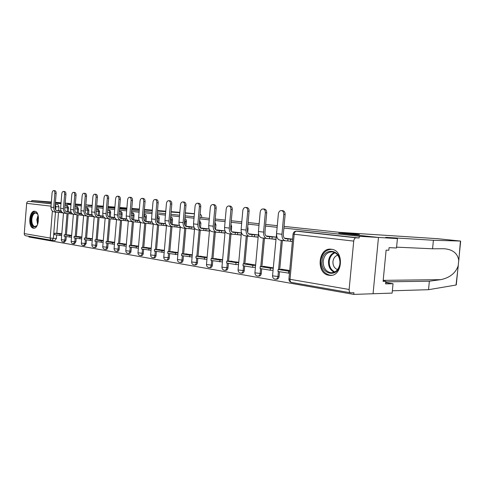 <?xml version="1.0" encoding="UTF-8"?>
<svg xmlns="http://www.w3.org/2000/svg" width="485" height="485" viewBox="0 0 485 485"><rect width="100%" height="100%" fill="white"/><g stroke="black" fill="none" stroke-linecap="round" stroke-linejoin="round"><path stroke-width="0.73" d="M68.282 211.878L68.597 207.968L67.457 205.549M78.249 213.097L78.576 209.12L77.394 206.658M88.561 214.352L88.894 210.308L87.67 207.798M99.237 215.655L99.583 211.533L98.303 208.98M110.301 217.007L110.653 212.812C110.689 211.339 110.283 210.478 109.434 210.217L109.325 210.205M121.765 218.408L122.129 214.134C122.165 212.636 121.741 211.757 120.862 211.484L120.747 211.478M133.66 219.857L134.03 215.504C134.066 213.982 133.63 213.079 132.72 212.806L132.593 212.794M146.009 221.366L146.385 216.922C146.422 215.37 145.967 214.455 145.021 214.176L144.888 214.164M158.831 222.93L159.219 218.402C159.256 216.819 158.783 215.886 157.801 215.595L157.655 215.583M172.163 224.555L172.563 219.935C172.599 218.329 172.108 217.371 171.084 217.074L170.932 217.062M186.034 226.252L186.446 221.536C186.482 219.893 185.967 218.917 184.906 218.608L184.906 218.608M200.475 228.017L200.893 223.197L199.577 220.281M215.54 229.605L215.952 224.931L214.946 222.154M231.266 231.139L231.66 226.744L230.981 224.252M247.702 232.497L248.047 228.629L247.72 226.659M264.943 233.206L265.168 229.769M328.939 275.262L329.23 275.298C342.507 277.675 344.859 250.387 331.455 249.266L331.382 249.254C318.142 246.992 315.65 273.728 328.939 275.262M33.41 228.186L33.477 228.192C39.097 229.369 40.473 211.575 34.781 211.248L34.762 211.242C29.155 210.144 27.76 227.677 33.41 228.186M28.961 236.328L28.906 236.983L353.783 294.407L353.947 292.716L350.734 292.813C349.582 292.576 349.048 291.461 349.127 289.472L353.723 241.112L294.165 234.237L290.012 279.305L349.127 289.472M284.046 226.392L359.27 234.455L338.76 233.152L378.47 237.444L373.062 293.746L353.783 294.407M55.272 204.191L57.921 204.488L58.952 206.859L58.643 210.702M58.503 212.394L56.812 233.309M56.672 235.025L56.393 238.45L53.362 238.335L52.01 240.366M51.361 202.027L31.816 200.511L51.313 202.639M458.774 260.718L460.435 241.045L433.408 240.275L385.72 237.341L397.427 238.596L359.318 236.286L283.895 228.047M277.141 227.307L265.507 226.04M258.996 225.325L247.944 224.118M241.663 223.433L231.157 222.288M225.082 221.621L215.091 220.529M209.217 219.887L199.699 218.85M194.018 218.226L184.943 217.238M179.438 216.637L170.787 215.692M165.446 215.11L157.182 214.206M152.011 213.636L144.112 212.776M139.092 212.23L131.538 211.405M126.658 210.872L119.437 210.084M114.696 209.562L107.779 208.805M103.166 208.301L96.539 207.58M92.053 207.089L85.7 206.398M81.328 205.919L75.236 205.252M70.974 204.785L65.129 204.149M60.977 203.694L55.363 203.082M87.852 205.373L92.156 205.834L87.852 205.373M103.287 206.859L96.642 206.313L103.269 207.022M107.888 207.519L114.806 208.259M119.546 208.768L126.773 209.538M131.653 210.066L139.207 210.872M144.227 211.411L152.126 212.26M157.304 212.812L165.567 213.697M170.908 214.273L179.565 215.201M185.07 215.789L194.145 216.759M199.832 217.371L209.35 218.389M215.225 219.02L225.222 220.093M231.296 220.742L241.803 221.869M248.09 222.542L259.142 223.724M265.653 224.422L277.293 225.67M67.621 203.815L71.034 204.076L67.621 203.815M75.302 204.403L81.413 204.876L75.302 204.403M50.446 201.954L51.361 202.051L50.446 201.954M55.405 202.494L61.025 203.1L55.405 202.494M51.598 240.305L25.929 235.801C24.82 235.583 24.262 234.849 24.256 233.594L26.663 203.342C26.875 202.075 27.554 201.408 28.706 201.342L51.216 203.852L28.706 201.342M31.816 200.511L31.731 201.572L28.76 201.348M296.22 231.163L356.057 237.808L359.155 237.983L359.318 236.286M356.057 237.808L356.008 237.802C354.79 237.977 354.032 239.087 353.723 241.112M289.703 270.515L281.288 269.163L281.264 269.478M276.074 237.141L266.168 235.94M273.267 267.865L263.416 266.277L263.385 266.592M258.347 234.982L248.993 233.849M255.625 265.022L246.319 263.525L246.295 263.828M232.558 231.842L241.391 232.915M238.759 262.306L229.938 261.185M216.807 229.92L225.004 230.921M222.609 259.705L214.267 258.657M209.162 228.993L201.712 228.089M207.131 257.208L199.238 256.225M187.222 226.319L193.982 227.144M192.29 254.819L184.821 253.897M173.309 224.622L179.426 225.367M178.043 252.521L170.969 251.66M159.929 222.997L165.452 223.67M164.36 250.315L157.655 249.508M147.064 221.427L152.029 222.033M151.205 248.199L144.851 247.441M134.678 219.917L139.128 220.463M138.552 246.156L132.52 245.446M122.747 218.468L126.712 218.947M126.361 244.191L120.644 243.525M111.247 217.068L114.757 217.492M114.624 242.3L109.192 241.675M100.152 215.716L103.244 216.092M103.299 240.475L98.146 239.893M89.44 214.412L92.138 214.74M92.38 238.717L87.482 238.171M79.097 213.151L81.425 213.436M81.838 237.019L77.182 236.504M69.1 211.933L71.083 212.175M71.653 235.377L67.233 234.898M68.142 213.606L66.409 234.861M66.263 236.607L65.984 240.087L64.899 240.051L63.505 242.106C62.086 241.882 61.365 241.069 61.328 239.663L64.899 240.051L65.196 236.431M78.103 214.855L76.333 236.468M76.187 238.244L75.896 241.785L74.811 241.742L73.368 243.834C71.932 243.603 71.198 242.773 71.162 241.348L74.811 241.742L75.114 238.068M88.415 216.152L86.603 238.135M86.451 239.936L86.154 243.537L85.063 243.5L83.578 245.616C82.117 245.386 81.371 244.543 81.334 243.094L85.063 243.5L85.372 239.754M99.085 217.498L97.23 239.857M97.079 241.688L96.776 245.349L95.678 245.313C95.484 246.719 94.969 247.435 94.138 247.465C92.659 247.229 91.901 246.374 91.865 244.901L95.678 245.313L95.994 241.506M110.144 218.893L108.246 241.639M108.088 243.5L107.779 247.229L106.676 247.198C106.476 248.623 105.942 249.351 105.081 249.381C103.578 249.144 102.808 248.271 102.778 246.768L106.676 247.198L106.997 243.318M121.608 220.335L119.662 243.494M119.504 245.38L119.183 249.181L118.073 249.144C117.867 250.599 117.315 251.339 116.43 251.369C114.897 251.127 114.12 250.236 114.084 248.702L118.073 249.144L118.407 245.198M133.496 221.833L131.502 245.41M131.338 247.332L131.011 251.2L129.895 251.169C129.683 252.649 129.113 253.4 128.192 253.431C126.64 253.182 125.845 252.273 125.815 250.715L129.895 251.169L130.235 247.15M145.839 223.385L143.79 247.405M143.627 249.357L143.293 253.297L142.172 253.267C141.953 254.77 141.365 255.54 140.407 255.565C138.825 255.31 138.019 254.389 137.989 252.8L142.172 253.267L142.517 249.175M156.431 199.608L156.57 199.62C157.673 199.953 158.207 201.008 158.158 202.803L156.807 202.681C156.849 200.893 156.322 199.826 155.212 199.499C154.006 199.517 153.26 200.463 152.975 202.33L151.556 218.965C151.538 222.221 152.769 224.082 155.261 224.555L158.668 224.979L156.558 249.478M156.388 251.454L156.043 255.474L154.921 255.45C154.691 256.983 154.084 257.759 153.09 257.784C151.478 257.529 150.659 256.589 150.629 254.964L154.921 255.45L155.279 251.272M171.987 226.647L169.829 251.63M169.653 253.643L169.301 257.741L168.174 257.717C167.937 259.275 167.307 260.069 166.27 260.093C164.633 259.833 163.803 258.869 163.766 257.214L168.174 257.717L168.537 253.461M185.846 228.374L183.627 253.867M183.451 255.916L183.087 260.093L181.96 260.075C181.717 261.664 181.063 262.47 179.983 262.494C178.316 262.227 177.468 261.245 177.437 259.554L181.96 260.075L182.336 255.734M200.281 230.181L198.001 256.201M197.819 258.281L197.444 262.549L196.31 262.531C196.061 264.149 195.382 264.974 194.261 264.992C192.563 264.719 191.696 263.719 191.666 261.991L196.31 262.531L196.698 258.099M215.322 232.06L212.976 258.632M212.788 260.748L212.4 265.101L211.266 265.089C211.011 266.744 210.302 267.581 209.138 267.599C207.398 267.314 206.519 266.295 206.489 264.531L211.266 265.089L211.666 260.566M231.005 234.019L228.587 261.166M228.393 263.325L227.998 267.768L226.865 267.756C226.598 269.442 225.858 270.297 224.646 270.309C222.876 270.024 221.972 268.981 221.942 267.174L226.865 267.756L227.277 263.137M247.38 236.068L244.883 263.81M244.689 266.004L244.276 270.545L243.143 270.545C242.87 272.267 242.1 273.134 240.839 273.146C239.026 272.855 238.105 271.782 238.074 269.939L243.143 270.545L243.573 265.822M264.489 238.208L261.912 266.58M261.712 268.811L261.288 273.455L260.154 273.455C259.869 275.213 259.069 276.092 257.747 276.104C255.898 275.807 254.952 274.71 254.922 272.825L260.154 273.455L260.597 268.629M282.379 240.439L279.718 269.472M279.512 271.745L279.075 276.492L277.947 276.498C277.65 278.293 276.814 279.196 275.438 279.202C273.534 278.893 272.57 277.772 272.54 275.844L277.947 276.498L278.396 271.558M61.098 210.957L59.437 210.757M292.588 239.153L284.41 238.159M290.527 241.275L292.37 241.506M61.807 233.788L57.606 233.34M63.632 242.112L64.584 242.142L65.984 240.087M73.502 243.84L74.454 243.87L75.896 241.785M83.717 245.622L84.669 245.652L86.154 243.537M94.29 247.471L95.236 247.502C96.066 247.465 96.582 246.75 96.776 245.349M105.245 249.387L106.191 249.411C107.046 249.381 107.579 248.653 107.779 247.229M116.6 251.375L117.54 251.4C118.425 251.369 118.977 250.63 119.183 249.181M128.379 253.431L129.307 253.455C130.229 253.425 130.798 252.673 131.011 251.2M140.608 255.571L141.523 255.589C142.481 255.565 143.069 254.795 143.293 253.297M153.308 257.79L154.212 257.808C155.206 257.784 155.818 257.001 156.043 255.474M166.507 260.099L167.398 260.112C168.434 260.087 169.065 259.299 169.301 257.741M180.244 262.5L181.117 262.512C182.19 262.488 182.845 261.682 183.087 260.093M194.54 264.998L195.394 265.004C196.51 264.986 197.195 264.167 197.444 262.549M209.441 267.599L210.272 267.605C211.436 267.587 212.145 266.75 212.4 265.101M224.979 270.315L225.78 270.315C226.992 270.303 227.732 269.448 227.998 267.768M241.203 273.146L241.973 273.146C243.234 273.134 244.004 272.267 244.276 270.545M258.153 276.104L258.881 276.098C260.202 276.092 261.003 275.207 261.288 273.455M275.88 279.196L276.565 279.19C277.941 279.184 278.778 278.287 279.075 276.492M31.731 201.572L51.222 203.742M52.156 240.366L55.041 240.475L56.393 238.45M359.155 237.983L299.5 231.357M272.079 238.978L275.862 239.451M254.449 236.777L258.141 237.238M237.595 234.673L241.197 235.122M221.457 232.661L224.973 233.103M205.998 230.733L209.429 231.163M191.175 228.884L194.521 229.302M176.952 227.107L180.214 227.52M163.281 225.404L166.47 225.804M150.144 223.767L153.26 224.155M137.51 222.191L140.553 222.566M125.342 220.669L128.313 221.045M113.617 219.208L116.527 219.572M102.311 217.801L105.16 218.153M91.41 216.437L94.163 216.783M80.886 215.128L83.444 215.443M70.713 213.861L73.096 214.152M60.892 212.63L63.092 212.909M282.64 210.672L282.882 210.69C284.428 211.12 285.18 212.394 285.138 214.503L283.773 214.388C283.816 212.272 283.064 210.999 281.518 210.569C279.803 210.557 278.754 211.66 278.372 213.885L276.565 233.631C276.474 237.486 277.675 239.663 280.172 240.166L285.138 240.784M283.773 214.388L281.955 234.261C281.858 238.141 283.058 240.336 285.55 240.839L287.775 240.942L287.963 238.887L285.738 238.778C284.058 238.432 283.252 236.953 283.319 234.34L285.138 214.503M287.963 238.887L290.618 239.214L290.43 241.275L292.388 241.366M292.576 239.311L290.618 239.214M283.343 269.49L278.135 269.46L277.947 271.485L289.454 273.231M278.135 269.46L288.714 271.176L288.52 273.231M289.642 271.182L288.714 271.176M287.775 240.942L290.43 241.275M385.769 281.846L429.364 281.209L428.528 289.697L456.033 285.028L458.307 265.356M429.364 281.209L440.786 279.657C449.728 277.784 455.53 273.176 458.192 265.835L458.749 260.257C457.525 253.182 452.566 249.338 443.86 248.72L432.565 248.793L396.597 247.15M397.427 238.596L396.512 247.987L389.073 247.659L388.825 250.242L386.115 250.133L383.101 281.342L385.817 281.306L385.569 283.877L393.044 283.743L385.696 282.585M393.044 283.743L392.135 293.098L373.062 293.746L378.47 237.444L338.888 233.164L359.397 234.467L339.179 232.303L437.591 238.699M428.528 289.697L392.359 290.788M433.408 240.275L432.565 248.793M385.817 281.306L383.15 280.888M194.412 213.697L185.331 212.812M179.808 212.357L171.132 211.648M165.785 211.211L157.498 210.538M152.308 210.114L144.397 209.465M139.359 209.053L131.793 208.435M126.9 208.035L119.656 207.465M71.071 203.609L65.214 203.1M114.903 207.095L107.967 206.555M103.341 206.198L96.697 205.682M92.192 205.337L85.827 204.846M81.444 204.506L75.333 204.033M61.049 202.779L55.417 202.342M201.675 217.565L201.699 217.244C201.742 215.667 201.208 214.685 200.099 214.297M107.912 207.21L114.848 207.744M119.601 208.107L126.846 208.665M131.738 209.041L139.31 209.617M144.348 210.005L152.266 210.611M157.461 211.011L165.749 211.642M171.096 212.054L179.777 212.721M185.3 213.145L194.4 213.843M340.106 263.591L339.93 264.834C337.748 278.511 320.239 274.377 322.046 260.997C322.737 247.586 340.367 248.284 340.167 262.088L340.106 263.591M323.216 261.1C323.125 267.526 325.623 271.394 330.715 272.709C335.323 272.837 338.342 270.151 339.767 264.652L339.985 262.112C339.53 256.359 337.033 252.952 332.498 251.891C327.375 251.842 324.283 254.916 323.216 261.1M337.754 255.183C335.026 256.038 333.425 258.172 332.946 261.573C332.831 265.695 334.377 268.375 337.584 269.611M331.898 249.332C325.708 249.508 321.991 253.334 320.737 260.809C320.627 268.781 323.731 273.582 330.049 275.213L331.576 275.268M37.442 224.882L36.575 226.101C33.125 228.156 31.289 225.858 31.07 219.22C32.313 212.824 34.459 211.084 37.509 213.994L38 214.97M37.642 214.225L35.896 213.012C33.72 213.133 32.368 215.225 31.834 219.287C31.719 223.439 32.725 225.871 34.853 226.574L37.005 225.58M35.169 211.333C32.647 211.83 31.095 214.431 30.513 219.135C30.367 224.252 31.598 227.265 34.217 228.174M264.331 209.065L264.555 209.083C266.035 209.502 266.75 210.739 266.708 212.806L265.344 212.685C265.386 210.617 264.671 209.374 263.191 208.962C261.554 208.956 260.554 210.035 260.184 212.212L258.438 231.503C258.359 235.273 259.572 237.407 262.076 237.905L266.792 238.493M265.344 212.685L263.579 232.109C263.5 235.898 264.707 238.044 267.211 238.547L269.442 238.656L269.624 236.65L267.393 236.535C265.707 236.189 264.895 234.74 264.949 232.188L266.708 212.806M269.624 236.65L272.164 236.959L271.976 238.972L275.892 239.166M276.074 237.165L272.164 236.959M265.471 266.611L260.245 266.562L260.069 268.538L270.169 270.206L273.055 270.218M260.245 266.562L270.351 268.199L270.169 270.206M273.237 268.223L270.351 268.199M269.442 238.656L271.976 238.972M246.847 207.531L247.053 207.55C248.472 207.95 249.157 209.162 249.108 211.181L247.744 211.066C247.786 209.041 247.101 207.829 245.689 207.428C244.125 207.422 243.167 208.483 242.809 210.611L241.118 229.472C241.051 233.158 242.27 235.249 244.779 235.74L249.272 236.304M249.047 233.849L248.569 233.825M247.744 211.066L246.034 230.048C245.968 233.758 247.18 235.862 249.69 236.353L251.927 236.468L252.103 234.51L249.866 234.388C248.174 234.049 247.356 232.63 247.405 230.132L249.108 211.181M252.103 234.51L254.528 234.807L254.352 236.771L258.165 236.965M258.341 235.007L254.528 234.807M248.381 263.858L243.149 263.791L242.973 265.725L252.63 267.314L255.419 267.338M243.149 263.791L252.806 265.356L252.63 267.314M255.595 265.386L252.806 265.356M251.927 236.468L254.352 236.771M230.126 206.064L230.32 206.083C231.672 206.471 232.327 207.653 232.285 209.629L230.915 209.514C230.963 207.531 230.308 206.349 228.95 205.961C227.459 205.961 226.543 207.004 226.198 209.077L224.561 227.532C224.5 231.139 225.731 233.182 228.241 233.673L232.521 234.213M232.606 231.848L231.836 231.806M230.915 209.514L229.266 228.083C229.199 231.709 230.423 233.77 232.933 234.261L235.177 234.382L235.346 232.46L233.109 232.339C231.418 232 230.593 230.611 230.636 228.162L232.285 209.629M235.346 232.46L237.668 232.745L237.492 234.667L241.215 234.867M241.391 232.952L237.668 232.745M232.018 261.221L226.786 261.136L226.616 263.028L235.862 264.549L238.553 264.586M226.786 261.136L236.031 262.634L235.862 264.549M238.723 262.676L236.031 262.634M235.177 234.382L237.492 234.667M214.121 204.664L214.303 204.682C215.601 205.052 216.231 206.21 216.183 208.15L214.819 208.029C214.861 206.089 214.237 204.931 212.933 204.555C211.508 204.561 210.629 205.585 210.302 207.61L208.708 225.67C208.659 229.199 209.89 231.212 212.4 231.697L216.486 232.206M216.856 229.926L215.819 229.872M214.819 208.029L213.212 226.198C213.157 229.751 214.388 231.769 216.898 232.26L219.141 232.382L219.305 230.502L217.068 230.375C215.376 230.042 214.546 228.677 214.582 226.283L216.183 208.15M219.305 230.502L221.524 230.775L221.36 232.654L224.991 232.855M225.022 230.969L221.524 230.775M216.346 258.693L211.114 258.596L210.951 260.445L222.409 261.948M211.114 258.596L219.972 260.033L219.808 261.906M222.573 260.075L219.972 260.033M219.141 232.382L221.36 232.654M198.789 203.318L198.959 203.336C200.208 203.7 200.808 204.828 200.76 206.725L199.396 206.61C199.438 204.706 198.838 203.573 197.595 203.209C196.225 203.221 195.382 204.221 195.067 206.21L193.521 223.888C193.479 227.344 194.715 229.314 197.225 229.799L201.117 230.284M201.76 228.089L200.469 228.017M199.396 206.61L197.838 224.397C197.795 227.871 199.026 229.854 201.536 230.339L203.773 230.46L203.936 228.623L201.699 228.496C200.008 228.162 199.177 226.822 199.208 224.482L200.76 206.725M203.936 228.623L206.064 228.884L205.901 230.727L209.447 230.927M209.193 229.065L206.064 228.884M201.317 256.274L196.092 256.159L195.928 257.971L206.937 259.42M196.092 256.159L204.585 257.535L204.421 259.372M207.101 257.583L204.585 257.535M203.773 230.46L205.901 230.727M184.094 202.033L184.251 202.045C185.446 202.397 186.022 203.506 185.979 205.361L184.609 205.246C184.658 203.385 184.082 202.275 182.887 201.924C181.572 201.936 180.766 202.918 180.462 204.864L178.959 222.178C178.929 225.567 180.159 227.501 182.663 227.98L186.385 228.447M187.265 226.325L185.755 226.234M184.609 205.246L183.1 222.663C183.063 226.071 184.3 228.017 186.804 228.496L189.035 228.623L189.192 226.822L186.961 226.689C185.27 226.362 184.439 225.052 184.464 222.754L185.979 205.361M189.192 226.822L191.235 227.071L191.078 228.878L194.54 229.078M194.018 227.235L191.235 227.071M186.889 253.946L181.675 253.819L181.517 255.595L192.102 256.989M181.675 253.819L189.823 255.14L189.665 256.941M192.26 255.195L189.823 255.14M189.035 228.623L191.078 228.878M169.98 200.796L170.132 200.808C171.278 201.148 171.835 202.233 171.787 204.058L170.429 203.936C170.471 202.112 169.92 201.026 168.768 200.687C167.513 200.705 166.737 201.669 166.44 203.573L164.979 220.542C164.955 223.864 166.191 225.755 168.689 226.234L172.248 226.677M173.351 224.628L171.635 224.525M170.429 203.936L168.956 221.008C168.925 224.349 170.162 226.252 172.66 226.731L174.891 226.859L175.043 225.095L172.818 224.961C171.132 224.634 170.296 223.349 170.32 221.093L171.787 204.058M175.043 225.095L177.007 225.331L176.849 227.101L180.232 227.301M179.474 225.483L177.007 225.331M173.036 251.715L167.828 251.576L167.677 253.315L177.862 254.661M167.828 251.576L175.661 252.843L175.503 254.607M178.013 252.903L175.661 252.843M174.891 226.859L176.849 227.101M159.971 223.003L158.068 222.882M156.807 202.681L155.376 219.414C155.352 222.688 156.588 224.561 159.08 225.034L161.299 225.167L161.45 223.433L159.232 223.294C157.546 222.973 156.716 221.712 156.734 219.505L158.158 202.803M161.45 223.433L163.336 223.664L163.184 225.398L166.488 225.598M165.506 223.797L163.336 223.664M159.717 249.569L154.521 249.417L154.375 251.127L164.179 252.424M154.521 249.417L162.051 250.636L161.899 252.364M164.33 250.703L162.051 250.636M161.299 225.167L163.184 225.398M143.408 198.462L143.536 198.474C144.603 198.802 145.112 199.838 145.063 201.59L143.712 201.475C143.76 199.717 143.251 198.674 142.184 198.353C141.026 198.377 140.304 199.305 140.032 201.136L138.649 217.45C138.631 220.645 139.868 222.476 142.347 222.942L145.609 223.349M147.107 221.433L145.033 221.299M143.712 201.475L142.317 217.88C142.305 221.093 143.536 222.93 146.021 223.403L148.234 223.536L148.38 221.839L146.167 221.7C144.494 221.378 143.663 220.135 143.669 217.971L145.063 201.59M148.38 221.839L150.192 222.057L150.047 223.761L153.278 223.955M152.096 222.178L150.192 222.057M146.9 247.502L141.729 247.338L141.584 249.017L151.029 250.272M141.729 247.338L148.968 248.514L148.822 250.212M151.174 248.581L148.968 248.514M148.234 223.536L150.047 223.761M130.877 197.365L130.999 197.377C132.023 197.692 132.514 198.711 132.466 200.432L131.12 200.317C131.162 198.589 130.677 197.571 129.653 197.256C128.537 197.286 127.846 198.195 127.579 199.99L126.227 215.995C126.221 219.129 127.452 220.924 129.925 221.39L133.048 221.778M134.715 219.923L132.49 219.784M131.12 200.317L129.762 216.413C129.756 219.559 130.986 221.366 133.46 221.833L135.667 221.966L135.806 220.299L133.599 220.16C131.932 219.844 131.102 218.626 131.108 216.504L132.466 200.432M135.806 220.299L137.552 220.511L137.413 222.185L140.565 222.379M139.201 220.62L137.552 220.511M134.557 245.513L129.41 245.343L129.271 246.986L138.377 248.205M129.41 245.343L136.376 246.471L136.236 248.138M138.516 246.544L136.376 246.471M135.667 221.966L137.413 222.185M118.813 196.31L118.928 196.316C119.916 196.625 120.383 197.625 120.341 199.317L119.001 199.196C119.043 197.504 118.576 196.504 117.588 196.195C116.509 196.231 115.848 197.122 115.588 198.88L114.272 214.594C114.272 217.668 115.503 219.438 117.964 219.893L120.959 220.269M122.784 218.468L120.413 218.317M119.001 199.196L117.679 214.994C117.673 218.086 118.904 219.863 121.365 220.317L123.56 220.457L123.699 218.82L121.505 218.68C119.843 218.365 119.013 217.171 119.019 215.085L120.341 199.317M123.699 218.82L125.379 219.026L125.245 220.663L128.313 220.857M126.791 219.117L125.379 219.026M122.669 243.597L117.546 243.415L117.406 245.034L126.191 246.21M117.546 243.415L124.257 244.507L124.124 246.144M126.33 244.579L124.257 244.507M123.56 220.457L125.245 220.663M107.191 195.291L107.3 195.297C108.252 195.594 108.701 196.577 108.658 198.238L107.324 198.123C107.367 196.455 106.918 195.473 105.966 195.176C104.93 195.212 104.287 196.092 104.039 197.819L102.753 213.242C102.759 216.262 103.984 218.001 106.433 218.45L109.307 218.814M111.283 217.068L108.779 216.904M107.324 198.123L106.033 213.624C106.033 216.662 107.264 218.408 109.713 218.862L111.902 219.002L112.035 217.395L109.852 217.256C108.197 216.94 107.367 215.764 107.367 213.721L108.658 198.238M112.035 217.395L113.654 217.595L113.52 219.202L116.376 219.384M114.842 217.674L113.654 217.595M111.21 241.748L106.106 241.566L105.972 243.149L114.454 244.282M106.106 241.566L112.581 242.615L112.447 244.216M114.587 242.688L112.581 242.615M111.902 219.002L113.52 219.202M95.988 194.309L96.085 194.315C97.006 194.606 97.443 195.564 97.4 197.201L96.072 197.086C96.115 195.449 95.678 194.485 94.763 194.194C93.763 194.23 93.144 195.097 92.902 196.789L91.647 211.939C91.659 214.904 92.877 216.613 95.315 217.062L98.079 217.407M100.183 215.716L97.558 215.546M96.072 197.086L94.811 212.309C94.817 215.291 96.042 217.007 98.479 217.462L100.656 217.601L100.789 216.019L98.613 215.88C96.97 215.57 96.145 214.412 96.139 212.406L97.4 197.201M100.789 216.019L102.347 216.213L102.22 217.795L104.881 217.965M103.335 216.28L102.347 216.213M100.152 239.966L95.072 239.772L94.945 241.336L103.135 242.433M95.072 239.772L101.323 240.784L101.189 242.361M103.269 240.857L101.323 240.784M100.656 217.601L102.22 217.795M85.178 193.357L85.275 193.369C86.16 193.648 86.579 194.594 86.536 196.201L85.215 196.085C85.263 194.479 84.839 193.533 83.953 193.248C82.99 193.285 82.395 194.139 82.159 195.801L80.934 210.684C80.947 213.6 82.165 215.279 84.59 215.722L87.239 216.055M89.476 214.412L86.742 214.231M85.215 196.085L83.99 211.042C83.996 213.97 85.215 215.655 87.646 216.104L89.81 216.243L89.937 214.697L87.773 214.552C86.136 214.249 85.311 213.109 85.305 211.133L86.536 196.201M89.937 214.697L91.441 214.879L91.313 216.431L93.793 216.595M92.235 214.934L91.441 214.879M89.476 238.25L84.426 238.05L84.299 239.578L92.217 240.645M84.426 238.05L90.459 239.026L90.331 240.572M92.35 239.099L90.459 239.026M89.81 216.243L91.313 216.431M74.745 192.448L74.835 192.454C75.69 192.727 76.096 193.654 76.054 195.231L74.739 195.115C74.787 193.539 74.381 192.612 73.526 192.333C72.592 192.375 72.016 193.212 71.786 194.843L70.592 209.471C70.61 212.333 71.822 213.988 74.229 214.431L76.782 214.746M79.128 213.151L76.297 212.963M74.739 195.115L73.538 209.817C73.556 212.697 74.769 214.358 77.182 214.8L79.334 214.94L79.455 213.418L77.309 213.273C75.678 212.97 74.86 211.848 74.854 209.908L76.054 195.231M79.455 213.418L80.916 213.594L80.789 215.122L83.093 215.273M81.528 213.636L80.916 213.594M79.17 236.589L74.144 236.383L74.023 237.886L81.68 238.917M74.144 236.383L79.97 237.323L79.843 238.844M81.801 237.401L79.97 237.323M79.334 214.94L80.789 215.122M64.669 191.563L64.754 191.569C65.578 191.836 65.972 192.745 65.93 194.297L64.626 194.188C64.669 192.63 64.275 191.72 63.45 191.454C62.553 191.496 61.989 192.315 61.771 193.921L60.601 208.295C60.625 211.114 61.831 212.739 64.226 213.176L66.681 213.485M69.131 211.939L66.209 211.739M64.626 194.188L63.45 208.635C63.468 211.46 64.681 213.097 67.075 213.533L69.216 213.679L69.337 212.181L67.197 212.036C65.584 211.733 64.766 210.635 64.754 208.726L65.93 194.297M69.337 212.181L70.743 212.351L70.622 213.849L72.762 213.994M71.192 212.381L70.743 212.351M69.203 234.982L64.208 234.77L64.087 236.25L71.495 237.25M64.208 234.77L69.834 235.68L69.713 237.177M71.616 235.758L69.834 235.68M69.216 213.679L70.622 213.849M54.926 190.708L55.005 190.714C55.811 190.975 56.187 191.872 56.145 193.4L54.847 193.285C54.89 191.757 54.514 190.86 53.714 190.599C52.847 190.641 52.301 191.454 52.089 193.03L50.949 207.168C50.973 209.932 52.174 211.539 54.556 211.969L56.915 212.266M59.467 210.757L56.454 210.551M54.847 193.285L53.702 207.489C53.72 210.272 54.926 211.878 57.309 212.315L59.437 212.454L59.552 210.987L57.43 210.842C55.823 210.545 55.011 209.459 54.999 207.58L56.145 193.4M59.552 210.987L60.916 211.151L60.795 212.624L62.789 212.757M59.564 233.43L54.605 233.212L54.484 234.667L61.656 235.637M54.605 233.212L60.043 234.091L59.922 235.564M61.777 234.17L60.043 234.091M59.437 212.454L60.795 212.624M66.378 205.47L67.518 207.889L67.203 211.806M68.597 207.968L64.844 207.659M76.303 206.574L77.491 209.041L77.163 213.018M78.576 209.12L74.945 208.823M86.573 207.719L87.803 210.229L87.47 214.279M88.894 210.308L85.396 210.023M97.206 208.902L98.485 211.46L98.14 215.583M99.583 211.533L96.236 211.272M108.216 210.126L108.337 210.132C109.18 210.399 109.586 211.26 109.549 212.733L109.198 216.934M110.653 212.812L107.464 212.563M119.631 211.399L119.759 211.405C120.638 211.672 121.056 212.557 121.02 214.055L120.662 218.335M122.129 214.134L119.116 213.903M131.471 212.715L131.605 212.727C132.52 213 132.957 213.897 132.92 215.425L132.55 219.784M134.03 215.504L131.211 215.291M145.021 214.176L144.003 214.097L145.27 216.85L144.9 221.208M146.385 216.922L143.778 216.728M157.061 215.643L158.098 218.323L157.734 222.603M159.219 218.402L156.843 218.232M170.641 217.322L171.441 219.863L171.084 223.985M172.563 219.935L170.429 219.79M184.773 219.184L185.319 221.463L184.979 225.331M186.446 221.536L184.579 221.409M199.487 221.293L199.462 226.562M200.893 223.197L199.329 223.094M214.794 223.894L214.6 227.392M215.952 224.931L214.709 224.852M231.66 226.744L230.763 226.683M248.047 228.629L247.544 228.599M58.952 206.859L55.92 206.634L55.66 209.878M55.484 212.084L53.362 238.335L50.191 238.056L52.374 211.023M51.028 206.155L26.663 203.342M24.256 233.594L50.191 238.056C50.191 239.366 50.755 240.136 51.883 240.354M67.057 213.533L65.329 234.819M77.018 214.782L75.248 236.425M87.324 216.067L85.512 238.093M97.994 217.395L96.133 239.814M109.046 218.777L107.143 241.603M120.504 220.208L118.552 243.452M132.387 221.694L130.386 245.374M144.724 223.239L142.675 247.368M157.54 224.84L155.436 249.442M170.865 226.507L168.701 251.6M184.724 228.235L182.499 253.837M199.159 230.042L196.868 256.171M214.2 231.921L211.842 258.608M229.884 233.879L227.453 261.148M246.259 235.928L243.755 263.798M263.367 238.062L260.778 266.568M281.264 240.299L278.59 269.466M272.546 275.777L276.705 232.091M254.928 272.764L258.481 233.497M238.074 269.89L241.427 232.558M221.948 267.132L225.137 231.236M206.489 264.489L209.55 229.781M191.666 261.955L194.612 228.277M177.437 259.523L180.281 226.756M150.629 254.94L153.296 223.761M137.989 252.776L140.577 222.3M125.815 250.696L128.331 220.869M114.084 248.69L116.533 219.475M102.778 246.75L105.16 218.117M81.334 243.082L83.602 215.51M299.681 231.369L296.468 231.169C294.553 231.224 293.419 232.194 293.055 234.079L293.061 234.055M55.254 204.403L55.92 206.634L55.078 206.574M350.443 292.764L291.691 282.452C290.515 282.209 289.957 281.161 290.012 279.305L288.921 279.014L293.055 234.079L294.165 234.237C294.462 232.345 295.226 231.321 296.468 231.169L356.008 237.802M291.424 282.409C289.739 281.912 288.908 280.779 288.921 279.014L288.927 278.942M281.955 234.261L276.565 233.631M456.288 284.877L458.192 265.835M458.749 260.257L460.659 241.166M460.435 241.045L437.512 238.693M383.199 280.348L440.786 279.657M334.183 272.237C330.182 270.2 328.284 266.52 328.49 261.203C329.06 256.838 331.043 253.922 334.426 252.442M335.062 252.764C331.752 254.17 329.818 257.001 329.26 261.245C329.06 266.423 330.916 269.987 334.826 271.94M37.557 224.616L36.848 219.572L38.085 215.249M38.291 216.098L37.436 219.62L37.86 223.791M263.579 232.109L258.438 231.503M246.034 230.048L241.118 229.472M229.266 228.083L224.561 227.532M213.212 226.198L208.708 225.67M197.838 224.397L193.521 223.888M183.1 222.663L178.959 222.178M168.956 221.008L164.979 220.542M155.376 219.414L151.556 218.965M142.317 217.88L138.649 217.45M129.762 216.413L126.227 215.995M117.679 214.994L114.272 214.594M106.033 213.624L102.753 213.242M94.811 212.309L91.647 211.939M83.99 211.042L80.934 210.684M73.538 209.817L70.592 209.471M63.45 208.635L60.601 208.295M53.702 207.489L50.949 207.168M67.548 205.555L64.99 205.828M77.485 206.665L75.102 206.822M87.767 207.804L85.578 207.877M98.413 208.993L96.424 208.987M109.434 210.217L107.664 210.163M120.862 211.484L119.328 211.399M132.72 212.806L131.429 212.715M157.801 215.595L157.073 215.54M171.084 217.074L170.665 217.044M331.37 275.292L329.23 275.298M33.847 228.211L33.477 228.192M276.802 231.06L276.541 232.054M163.766 257.214L166.519 225.246M91.865 244.901L94.193 216.795M71.162 241.348L73.374 214.261M61.328 239.663L63.493 213.048M55.041 240.475L52.125 240.372M282.882 210.69L281.518 210.569M332.395 272.709L330.715 272.709M36.939 225.658L36.575 226.101M264.555 209.083L263.191 208.962M247.053 207.55L245.689 207.428M230.32 206.083L228.95 205.961M214.303 204.682L212.933 204.555M198.959 203.336L197.595 203.209M184.251 202.045L182.887 201.924M170.132 200.808L168.768 200.687M156.57 199.62L155.212 199.499M143.536 198.474L142.184 198.353M130.999 197.377L129.653 197.256M118.928 196.316L117.588 196.195M107.3 195.297L105.966 195.176M96.085 194.315L94.763 194.194M85.275 193.369L83.953 193.248M74.835 192.454L73.526 192.333M64.754 191.569L63.45 191.454M55.005 190.714L53.714 190.599"/></g></svg>
